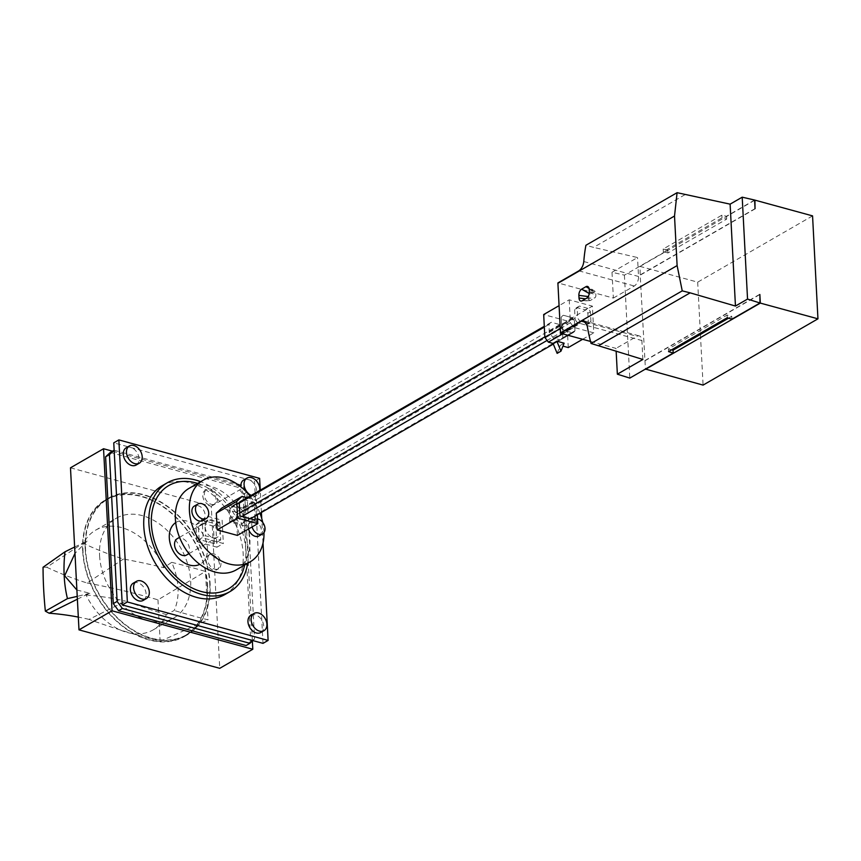 <?xml version="1.0" encoding="UTF-8"?>
<svg xmlns="http://www.w3.org/2000/svg" width="861" height="861" viewBox="0 0 861 861"><rect width="100%" height="100%" fill="white"/><g stroke="black" fill="none" stroke-linecap="round" stroke-linejoin="round"><path stroke-width="0.65" stroke-dasharray="4.3 3.23" d="M126.18 447.806A9.945 7.06 -120 0 1 134.327 449.345A9.945 7.06 -120 0 1 139.019 458.569A9.945 7.06 -120 0 1 136.124 465.037M133.283 583.166A9.945 7.06 -120 0 1 141.419 584.705A9.945 7.06 -120 0 1 146.112 593.929A9.945 7.06 -120 0 1 143.217 600.397M250.863 615.292A9.945 7.06 -120 0 1 259 616.831A9.945 7.06 -120 0 1 263.692 626.055A9.945 7.06 -120 0 1 260.797 632.512M243.771 479.932A9.945 7.06 -120 0 1 251.907 481.471A9.945 7.06 -120 0 1 256.6 490.695A9.945 7.06 -120 0 1 253.704 497.152A9.945 7.06 -120 0 1 245.751 495.764A9.945 7.06 -120 0 1 240.897 486.852M197.589 483.43A59.657 42.372 -120 0 1 245.794 550.114A59.657 42.372 -120 0 1 244.653 565.02M175.698 522.616A24.108 17.123 -120 0 1 195.695 525.64A24.108 17.123 -120 0 1 207.458 548.317A24.108 17.123 -120 0 1 199.774 564.353M247.688 563.266A62.799 44.6 60 0 0 248.28 550.792A62.799 44.6 60 0 0 200.613 481.676M162.116 485.765A62.799 44.6 -120 0 1 213.517 495.484A62.799 44.6 -120 0 1 243.168 553.731A62.799 44.6 -120 0 1 224.872 594.553M263.014 543.065L261.733 518.473M261.41 512.456L260.248 490.178M263.014 643.361L254.522 481.31L113.76 442.855M259.624 478.361L254.522 481.31M251.261 495.355A9.945 7.06 60 0 0 256.89 495.312A9.945 7.06 60 0 0 259.742 490.458M259.01 535.962A8.373 5.952 60 0 0 261.453 530.516A8.373 5.952 60 0 0 257.504 522.756A8.373 5.952 60 0 0 250.648 521.454A8.373 5.952 60 0 0 248.205 526.9A8.373 5.952 60 0 0 248.538 528.977M257.557 518.914A8.373 5.952 60 0 0 254.221 519.398A8.373 5.952 60 0 0 251.778 524.844A8.373 5.952 60 0 0 252.112 526.91M236.172 569.917A47.097 33.45 60 0 0 249.894 539.298A47.097 33.45 60 0 0 227.659 495.613A47.097 33.45 60 0 0 189.097 488.327M263.993 532.604A47.097 33.45 60 0 0 263.94 531.194A47.097 33.45 60 0 0 262.745 522.455M202.701 520.582A8.373 5.952 60 0 0 205.144 515.136A8.373 5.952 60 0 0 201.194 507.366A8.373 5.952 60 0 0 194.338 506.074M206.177 560.597A8.373 5.952 60 0 0 210.127 568.368A8.373 5.952 60 0 0 216.983 569.67A8.373 5.952 60 0 0 219.426 564.224A8.373 5.952 60 0 0 215.476 556.454A8.373 5.952 60 0 0 208.62 555.162A8.373 5.952 60 0 0 206.177 560.597M220.954 563.342A8.373 5.952 -120 0 1 218.522 568.777A8.373 5.952 -120 0 1 211.666 567.485A8.373 5.952 -120 0 1 207.705 559.715A8.373 5.952 -120 0 1 210.149 554.28A8.373 5.952 -120 0 1 217.004 555.571A8.373 5.952 -120 0 1 220.954 563.342M202.776 495.785A8.373 5.952 60 0 0 206.737 503.545A8.373 5.952 60 0 0 213.593 504.847A8.373 5.952 60 0 0 216.025 499.402A8.373 5.952 60 0 0 212.075 491.631A8.373 5.952 60 0 0 205.219 490.339A8.373 5.952 60 0 0 202.776 495.785M217.564 498.519A8.373 5.952 -120 0 1 215.121 503.965A8.373 5.952 -120 0 1 208.265 502.663A8.373 5.952 -120 0 1 204.315 494.903A8.373 5.952 -120 0 1 206.748 489.457A8.373 5.952 -120 0 1 213.603 490.748A8.373 5.952 -120 0 1 217.564 498.519M186.708 554.947A9.417 6.694 60 0 0 189.452 548.823A9.417 6.694 60 0 0 185.007 540.084A9.417 6.694 60 0 0 177.301 538.631M205.187 527.083A9.417 6.694 60 0 0 209.632 535.822A9.417 6.694 60 0 0 217.338 537.275A9.417 6.694 60 0 0 220.082 531.151A9.417 6.694 60 0 0 215.637 522.412A9.417 6.694 60 0 0 207.931 520.959A9.417 6.694 60 0 0 205.187 527.083M82.688 551.008A78.911 56.051 -120 0 1 105.688 499.714A78.911 56.051 -120 0 1 170.295 511.929A78.911 56.051 -120 0 1 207.555 585.125A78.911 56.051 -120 0 1 184.555 636.419A78.911 56.051 -120 0 1 119.948 624.214A78.911 56.051 -120 0 1 82.688 551.008M85.239 549.533A78.911 56.051 -120 0 1 108.238 498.239A78.911 56.051 -120 0 1 172.846 510.455A78.911 56.051 -120 0 1 210.106 583.65A78.911 56.051 -120 0 1 187.106 634.955A78.911 56.051 -120 0 1 122.499 622.74A78.911 56.051 -120 0 1 85.239 549.533M209.772 583.564A78.491 55.75 -120 0 1 186.891 634.589A78.491 55.75 -120 0 1 122.628 622.438A78.491 55.75 -120 0 1 85.573 549.63A78.491 55.75 -120 0 1 108.443 498.605A78.491 55.75 -120 0 1 172.706 510.745A78.491 55.75 -120 0 1 209.772 583.564M207.221 585.028A78.491 55.75 -120 0 1 184.34 636.064A78.491 55.75 -120 0 1 120.077 623.913A78.491 55.75 -120 0 1 83.011 551.105A78.491 55.75 -120 0 1 105.892 500.069A78.491 55.75 -120 0 1 170.155 512.22A78.491 55.75 -120 0 1 207.221 585.028M76.887 590.011L89.824 593.283L86.111 595.048A57.569 40.887 60 0 0 153.14 629.897A57.569 40.887 60 0 0 166.345 614.603L174.202 610.481A57.569 40.887 60 0 0 178.023 587.794A57.569 40.887 60 0 0 171.683 562.341L163.881 567.722A971.186 689.801 60 0 0 123.467 559.026A359.64 255.448 -120 0 1 83.399 543.366L87.09 541.074L74.972 553.397M99.575 555.625A57.569 40.887 60 0 0 126.761 609.018A57.569 40.887 60 0 0 173.879 617.929A57.569 40.887 60 0 0 190.658 580.508A57.569 40.887 60 0 0 163.482 527.115A57.569 40.887 60 0 0 116.353 518.204A57.569 40.887 60 0 0 99.575 555.625M240.51 502.103L229.058 509.142L239.272 503.255M231.803 506.58A9.945 7.06 -120 0 1 231.921 506.516L242.016 500.682L231.803 506.58L233.04 505.429L244.04 508.442L254.253 502.555L254.964 516.18M244.04 508.442L244.965 525.985L255.179 520.087M233.04 505.429L243.243 499.541M243.76 499.681L254.253 502.555M244.965 525.985L229.726 521.82L239.939 515.922M229.726 521.82L229.058 509.142M219.792 522.433L220.717 539.965L205.478 535.811L204.81 523.133L208.782 519.42L219.792 522.433L213.41 526.114L214.335 543.646L220.717 539.965M114.147 450.26L241.618 485.087L246.881 492.169L254.576 638.97L252.843 640.584M74.638 547.015L87.09 541.074M89.824 593.283L77.232 596.382M43.05 567.27L46.731 567.238L85.25 541.752M46.731 567.238A362.782 257.676 60 0 0 87.112 583.005L123.467 559.026M171.683 562.341A971.886 690.296 -120 0 1 205.488 571.456L208.028 619.834A971.886 690.296 -120 0 1 174.202 610.481M87.112 583.005A968.044 687.573 -120 0 1 157.961 599.837L205.488 571.456M157.961 599.837L160.135 641.337A968.044 687.573 -120 0 1 89.017 619.382L125.674 601.139A971.186 689.801 60 0 0 166.345 614.603M160.135 641.337L208.028 619.834M86.111 595.048A359.64 255.448 -120 0 1 125.674 601.139M89.017 619.382A362.782 257.676 60 0 0 78.308 617.089M77.372 599.202L87.983 593.929M163.881 567.722A57.569 40.887 60 0 0 95.614 530.172A57.569 40.887 60 0 0 83.399 543.366M110.273 452.455L237.787 487.294L243.05 494.375L250.745 641.176L246.085 645.535M112.479 451.186L244.309 487.197L252.37 641.025M70.484 467.814L211.257 506.268L219.749 668.319M211.257 506.268L244.309 487.197M254.576 638.97L250.745 641.176M246.881 492.169L243.05 494.375M241.618 485.087L237.787 487.294M216.961 547.187L196.76 541.666L195.888 524.952L201.226 519.958L215.745 523.929L216.961 547.187L223.343 543.506L203.142 537.985L202.27 521.271L207.609 516.277L222.127 520.248L223.343 543.506M196.76 541.666L203.142 537.985M195.888 524.952L202.27 521.271M201.226 519.958L207.609 516.277M215.745 523.929L222.127 520.248M214.335 543.646L199.095 539.492L205.478 535.811M199.095 539.492L198.428 526.814L204.81 523.133M198.428 526.814L202.4 523.101L208.782 519.42M202.4 523.101L213.41 526.114M259.968 513.296A47.097 33.45 60 0 0 250.034 496.065M237.388 535.413L236.172 512.144L221.643 508.184M236.172 512.144L256.589 500.37L257.342 514.803M247.075 497.766L256.589 500.37M231.921 506.516A9.945 7.06 -120 0 1 232.244 506.343L240.725 508.657A9.945 7.06 -120 0 1 243.254 512.058L243.771 521.82A9.945 7.06 -120 0 1 241.855 523.746A9.945 7.06 -120 0 1 241.532 523.918L233.04 521.594A9.945 7.06 -120 0 1 230.522 518.204L230.005 508.431A9.945 7.06 -120 0 1 230.296 507.99M564.246 330.527A9.945 7.06 -120 0 1 561.727 327.137L561.211 317.375A9.945 7.06 -120 0 1 563.126 315.449A9.945 7.06 -120 0 1 563.449 315.277L571.93 317.601A9.945 7.06 -120 0 1 574.459 320.992L574.976 330.753A9.945 7.06 -120 0 1 573.06 332.68A9.945 7.06 -120 0 1 572.737 332.852L564.246 330.527L547.09 340.429M241.93 516.471L233.04 521.594M561.727 327.137L544.841 336.877M239.778 512.865L230.522 518.204M562.846 337.749L562.341 327.987A9.945 7.06 60 0 0 559.811 324.586L551.331 322.272A9.945 7.06 60 0 0 550.997 322.445A9.945 7.06 60 0 0 549.092 324.36L549.189 332.475L553.505 338.276L560.608 339.847A9.945 7.06 60 0 0 560.931 339.675A9.945 7.06 60 0 0 562.846 337.749L574.976 330.753L574.459 320.992A9.945 7.06 60 0 0 571.93 317.601L563.449 315.277A9.945 7.06 60 0 0 563.126 315.449A9.945 7.06 60 0 0 561.211 317.375L561.663 325.953L565.279 330.807L572.737 332.852L553.3 344.056L573.06 332.68A9.945 7.06 60 0 0 574.976 330.753L243.771 521.82M250.411 518.785L241.532 523.918M562.341 327.987L243.254 512.058M559.811 324.586L240.725 508.657M551.331 322.272L232.244 506.343M549.092 324.36L544.335 327.105M239.735 502.824L230.005 508.431M560.608 339.847L572.737 332.852A9.945 7.06 60 0 0 573.06 332.68L560.931 339.675M587.891 308.389L579.399 306.075A9.945 7.06 60 0 0 579.076 306.247A9.945 7.06 60 0 0 577.171 308.163L577.677 317.935A9.945 7.06 60 0 0 580.206 321.325L588.687 323.65A9.945 7.06 60 0 0 589.01 323.478A9.945 7.06 60 0 0 590.926 321.551L590.42 311.79A9.945 7.06 60 0 0 587.891 308.389L585.34 309.863L576.848 307.549A9.945 7.06 60 0 0 576.526 307.721A9.945 7.06 60 0 0 574.61 309.637L577.171 308.163M667.953 252.973L663.314 251.703L722.024 217.833L726.662 219.103L667.953 252.973L667.802 250.11L624.408 275.143L612.01 272.28L613.366 298.067L557.917 282.914M624.408 275.143L629.8 378.097M590.528 341.44L616.002 348.393L616.142 351.04M684.99 194.661L593.606 247.387L585.91 245.277M612.01 272.28L637.538 257.557L593.606 247.387M754.591 200.043L726.512 216.24L721.884 215.175L663.174 249.044L667.802 250.11M726.662 219.103L726.512 216.24M755.043 208.631L640.175 274.896L645.438 369.078M759.542 294.419L644.674 360.684M671.634 349.824L668.405 348.942L727.125 315.072L731.753 316.331L731.904 319.194M731.753 316.331L728.6 318.161M812.558 215.885L697.69 282.15L640.057 266.404L640.175 274.896M697.69 282.15L703.082 385.104M754.602 200.322L640.057 266.404M755.377 208.717L640.509 274.982M759.553 294.688L644.997 360.77M722.024 217.833L721.884 215.175M663.314 251.703L663.174 249.044M668.405 348.942L668.545 351.6M727.125 315.072L727.265 317.731M613.366 298.067L634.299 285.992A7.534 4.316 -74.7 0 0 638.528 276.478L637.538 257.557M642.876 359.457L641.886 340.536A7.534 4.316 -74.7 0 0 639.282 335.919A7.534 4.316 -74.7 0 0 636.936 336.317L616.002 348.393M576.848 307.549L579.399 306.075M554.549 338.19L580.066 323.456L586.137 325.114A9.945 7.06 60 0 0 586.459 324.941A9.945 7.06 60 0 0 588.375 323.026L587.859 313.253A9.945 7.06 60 0 0 585.34 309.863M587.859 313.253L590.42 311.79M588.375 323.026L590.926 321.551M586.137 325.114L588.687 323.65M565.279 330.807L578.678 323.079L577.656 322.8L580.206 321.325M577.656 322.8A9.945 7.06 -120 0 1 575.126 319.409L577.677 317.935M574.61 309.637L575.062 318.226L561.663 325.953M549.458 331.345L574.976 316.622M575.126 319.409L575.062 318.226M569.207 299.822L570.402 322.735L573.878 327.406L593.789 332.841L592.39 306.15L569.207 299.822L559.08 305.655M560.285 328.579L570.402 322.735M568.26 347.575L566.861 320.884L592.39 306.15M566.861 320.884L543.678 314.545M582.628 339.277L593.789 332.841M564.127 343.184L560.307 345.401L562.965 346.122M562.728 333.842L573.878 327.406M557.142 353.376L560.307 345.401M578.678 323.079L580.066 323.456M549.189 332.475L574.717 317.752M549.146 331.636L574.664 316.913M554.236 338.481L579.754 323.747M553.505 338.276L579.033 323.553M588.999 299.294A2.088 1.195 -74.7 0 0 589.957 300.597A2.088 1.195 -74.7 0 0 590.377 300.457L594.703 297.96A2.088 1.195 -74.7 0 0 595.887 295.323L595.747 292.665A2.088 1.195 -74.7 0 0 595.231 291.481A2.088 1.195 -74.7 0 0 594.37 291.492L590.043 293.999A2.088 1.195 -74.7 0 0 588.859 296.636L588.999 299.294L585.534 298.842M583.801 261.529L638.528 276.478M578.85 270.838L634.299 285.992M585.975 322.401L636.936 336.317M587.159 325.587L641.886 340.536M582.23 300.758L590.377 300.457M586.567 298.25L594.703 297.96M589.311 292.073L595.887 295.323M589.172 289.414L595.747 292.665M589.042 288.446L594.37 291.492M589.236 293.536L590.043 293.999M588.181 296.55L588.859 296.636M256.89 495.312L253.704 497.152M216.983 569.67L218.522 568.777M213.593 504.847L215.121 503.965M188.946 553.655L217.338 537.275M108.238 498.239L105.688 499.714M186.891 634.589L184.34 636.064M153.14 629.897L173.879 617.929M95.614 530.172L116.353 518.204M108.443 498.605L105.892 500.069M187.106 634.955L184.555 636.419M179.54 537.339L207.931 520.959M205.219 490.339L206.748 489.457M208.62 555.162L210.149 554.28M250.648 521.454L254.221 519.398M250.433 518.796L241.855 523.746M550.997 322.445L544.292 326.319M583.919 320.787L639.282 335.919M576.526 307.721L579.076 306.247M586.459 324.941L589.01 323.478M589.957 300.597L581.24 301.07M595.231 291.481L587.966 286.638"/><path stroke-width="1.29" d="M142.205 456.728A9.945 7.06 60 0 0 137.512 447.505A9.945 7.06 60 0 0 129.376 445.966A9.945 7.06 60 0 0 126.481 452.434A9.945 7.06 60 0 0 131.173 461.657A9.945 7.06 60 0 0 139.31 463.196A9.945 7.06 60 0 0 142.205 456.728M139.31 463.196L136.124 465.037A9.945 7.06 -120 0 1 127.977 463.498A9.945 7.06 -120 0 1 123.284 454.274A9.945 7.06 -120 0 1 126.18 447.806L129.376 445.966M149.308 592.088A9.945 7.06 60 0 0 144.605 582.865A9.945 7.06 60 0 0 136.468 581.326A9.945 7.06 60 0 0 133.573 587.794A9.945 7.06 60 0 0 138.266 597.017A9.945 7.06 60 0 0 146.402 598.556A9.945 7.06 60 0 0 149.308 592.088M146.402 598.556L143.217 600.397A9.945 7.06 -120 0 1 135.08 598.858A9.945 7.06 -120 0 1 130.377 589.634A9.945 7.06 -120 0 1 133.283 583.166L136.468 581.326M266.888 624.214A9.945 7.06 60 0 0 262.185 614.991A9.945 7.06 60 0 0 254.049 613.452A9.945 7.06 60 0 0 251.154 619.909A9.945 7.06 60 0 0 255.846 629.133A9.945 7.06 60 0 0 263.983 630.672A9.945 7.06 60 0 0 266.888 624.214M263.983 630.672L260.797 632.512A9.945 7.06 -120 0 1 252.66 630.973A9.945 7.06 -120 0 1 247.957 621.76A9.945 7.06 -120 0 1 250.863 615.292L254.049 613.452M259.742 490.458A9.945 7.06 60 0 0 259.796 488.854A9.945 7.06 60 0 0 255.093 479.631A9.945 7.06 60 0 0 246.956 478.092A9.945 7.06 60 0 0 244.061 484.549A9.945 7.06 60 0 0 251.261 495.355M240.897 486.852A9.945 7.06 -120 0 1 240.865 486.39A9.945 7.06 -120 0 1 243.771 479.932L246.956 478.092M244.653 565.02A59.657 42.372 -120 0 1 194.64 589.139A59.657 42.372 -120 0 1 151.396 524.327A59.657 42.372 -120 0 1 197.589 483.43M199.774 564.353A24.108 17.123 -120 0 1 180.315 559.941A24.108 17.123 -120 0 1 169.305 537.899A24.108 17.123 -120 0 1 175.698 522.616M200.613 481.676A62.799 44.6 60 0 0 167.217 482.827A62.799 44.6 60 0 0 148.91 523.649A62.799 44.6 60 0 0 178.561 581.896A62.799 44.6 60 0 0 229.973 591.615A62.799 44.6 60 0 0 247.688 563.266M229.973 591.615L224.872 594.553A62.799 44.6 -120 0 1 173.459 584.834A62.799 44.6 -120 0 1 143.809 526.588A62.799 44.6 -120 0 1 162.116 485.765L167.217 482.827M260.248 490.178L259.624 478.361L118.861 439.906L127.353 601.957L268.115 640.412L263.014 543.065M261.733 518.473L261.41 512.456M118.861 439.906L113.76 442.855L122.251 604.906L263.014 643.361L268.115 640.412M127.353 601.957L122.251 604.906M248.538 528.977A8.373 5.952 60 0 0 259.01 535.962L262.583 533.906A8.373 5.952 60 0 0 265.027 528.46A8.373 5.952 60 0 0 257.557 518.914M252.112 526.91A8.373 5.952 60 0 0 262.583 533.906M250.034 496.065A47.097 33.45 60 0 0 203.142 480.223L189.097 488.327A47.097 33.45 60 0 0 175.375 518.935A47.097 33.45 60 0 0 197.61 562.62A47.097 33.45 60 0 0 236.172 569.917L250.207 561.813A47.097 33.45 60 0 0 263.993 532.604M203.142 480.223A47.097 33.45 60 0 0 189.409 510.842A47.097 33.45 60 0 0 211.655 554.527A47.097 33.45 60 0 0 250.207 561.813M197.912 504.019L194.338 506.074A8.373 5.952 60 0 0 191.895 511.52A8.373 5.952 60 0 0 195.856 519.28A8.373 5.952 60 0 0 202.701 520.582L206.274 518.516A8.373 5.952 60 0 0 208.717 513.081A8.373 5.952 60 0 0 204.767 505.31A8.373 5.952 60 0 0 197.912 504.019A8.373 5.952 60 0 0 195.469 509.454A8.373 5.952 60 0 0 199.429 517.224A8.373 5.952 60 0 0 206.274 518.516M179.54 537.339L177.301 538.631A9.417 6.694 60 0 0 174.546 544.755A9.417 6.694 60 0 0 179.002 553.494A9.417 6.694 60 0 0 186.708 554.947L188.946 553.655M74.972 553.397L64.64 575.783L76.887 590.011M254.964 516.18L255.179 520.087L239.939 515.922L239.272 503.255L240.51 502.103A9.945 7.06 -120 0 1 242.016 500.693L243.76 499.681M252.843 640.584L249.905 643.328L122.391 608.49L117.128 601.408L109.433 454.608L114.147 450.26M77.232 596.382L67.449 598.621C63.908 583.995 63.09 568.389 64.995 551.793L74.638 547.015M78.308 617.089A362.782 257.676 60 0 0 49.142 613.226L77.372 599.202M49.142 613.226L45.353 611.149L67.449 598.621M45.353 611.149A417.94 296.851 -120 0 1 43.05 567.27L64.995 551.793M249.905 643.328L246.085 645.535L118.56 610.697L113.297 603.626L105.602 456.825L110.273 452.455L114.093 450.249M252.37 641.025L252.8 649.248L112.038 610.793L103.546 448.742L112.479 451.186M103.546 448.742L70.484 467.814L78.986 629.865L219.749 668.319L252.8 649.248M78.986 629.865L112.038 610.793M122.391 608.49L118.56 610.697M117.128 601.408L113.297 603.626M109.433 454.608L105.602 456.825M262.745 522.455A47.097 33.45 60 0 0 259.968 513.296M242.07 496.399L221.643 508.184L216.305 513.178L217.187 529.892L237.388 535.413L257.805 523.628L237.604 518.107L236.732 501.393L242.07 496.399L247.075 497.766M257.342 514.803L257.805 523.628M216.305 513.178L236.732 501.393M217.187 529.892L237.604 518.107M547.09 340.429L241.93 516.471M544.841 336.877L239.778 512.865M250.433 518.796L553.3 344.077L250.411 518.785M544.335 327.105L239.735 502.824M677.112 265.586L560.5 332.852L557.906 283.291L674.518 216.025L677.112 265.586L682.235 290.867L591.055 343.464L642.876 359.457L617.359 374.18L629.8 378.097L673.194 353.064L668.545 351.6L727.265 317.731L731.904 319.194L759.983 302.997L747.542 299.079L735.455 306.053L690.145 292.848L598.75 345.562M579.012 298.014A4.897 2.798 -74.7 0 0 581.24 301.07A4.897 2.798 -74.7 0 0 582.23 300.758L586.567 298.25A4.897 2.798 -74.7 0 0 589.311 292.073L589.172 289.414A4.897 2.798 -74.7 0 0 587.966 286.638A4.897 2.798 -74.7 0 0 585.954 286.681L581.627 289.178A4.897 2.798 -74.7 0 0 578.872 295.366L579.012 298.014L585.534 298.842M616.142 351.04L617.359 374.18M560.5 332.852A167.195 118.753 -120 0 0 560.554 333.25L590.528 341.44M557.906 283.291A167.195 118.753 -120 0 1 557.917 282.914L578.85 270.838C581.638 268.804 583.284 265.694 583.801 261.529A167.195 118.753 60 0 1 585.91 245.277L677.09 192.681L730.117 204.154L742.204 197.18L754.591 200.043L755.043 208.631L754.925 200.139L812.558 215.885L817.95 318.828L703.082 385.104L645.438 369.078M560.554 333.25L581.487 321.175L583.919 320.787L587.159 325.587A167.195 118.753 60 0 0 591.055 343.464M690.145 292.848L682.235 290.867M674.518 216.025L677.09 192.681M728.6 318.161L673.044 350.201L673.194 353.064M817.95 318.828L760.317 303.094L759.865 294.505L759.983 302.997M742.204 197.18L747.542 299.079M760.317 303.094L645.449 369.358M730.117 204.154L735.455 306.053M673.044 350.201L671.634 349.824M560.285 328.579L544.873 337.458L543.678 314.545L559.08 305.655M562.965 346.122L568.26 347.575L582.628 339.277M556.863 341.204L553.031 343.41L557.142 353.376L560.963 351.17L564.127 343.184L556.863 341.204L560.963 351.17M544.873 337.458L548.349 342.129L562.728 333.842M548.349 342.129L553.031 343.41M581.487 321.175L585.975 322.401M585.954 286.681L589.042 288.446M581.627 289.178L589.236 293.536M578.872 295.366L588.181 296.55M544.292 326.319L242.016 500.682"/></g></svg>
